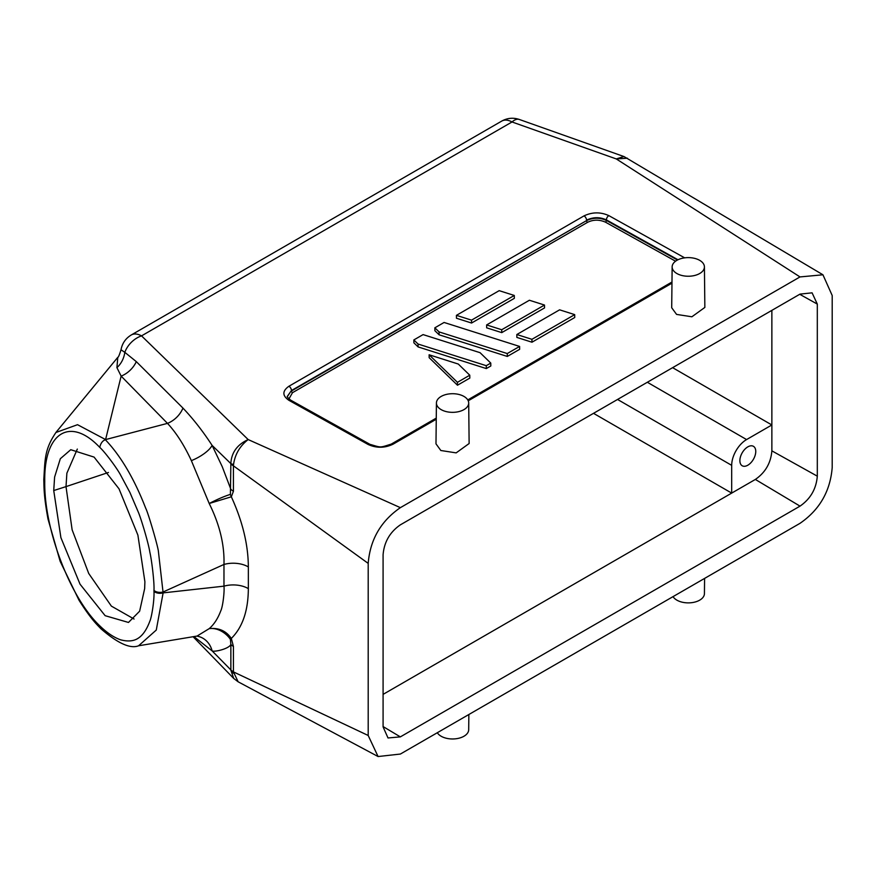 <?xml version="1.0" encoding="UTF-8"?>
<svg xmlns="http://www.w3.org/2000/svg" width="876" height="876" viewBox="0 0 876 876"><rect width="100%" height="100%" fill="white"/><g stroke="black" fill="none" stroke-linecap="round" stroke-linejoin="round"><path stroke-width="1.31" d="M53.732 490.549L54.608 477.07L60.334 458.717L70.748 449.706L94.082 457.097L119.005 488.808L137.893 535.116L144.901 581.741L144.649 588.628L139.634 611.196L128.476 622.453L105.142 615.686L80.034 584.183L60.904 537.656L53.732 490.549L66.007 486.618L72.128 529.805L88.728 573.495L111.372 606.115L134.061 619.025M77.318 449.081L66.883 473.182L66.007 486.618L108.449 472.471M463.973 396.434A16.14 9.318 180 0 1 468.693 402.971A16.14 9.318 180 0 1 458.783 411.621A16.14 9.318 180 0 1 441.143 409.618A16.14 9.318 180 0 1 436.423 402.971A16.14 9.318 180 0 1 446.431 394.408A16.14 9.318 180 0 1 463.973 396.434M468.693 402.971L469.131 443.519L456.155 452.881L440.836 450.505L435.985 443.847L436.423 402.971M699.694 260.347A16.14 9.318 180 0 1 704.424 266.873A16.14 9.318 180 0 1 694.504 275.524A16.14 9.318 180 0 1 676.874 273.52A16.14 9.318 180 0 1 672.144 266.873A16.14 9.318 180 0 1 682.152 258.31A16.14 9.318 180 0 1 699.694 260.347M704.424 266.873L704.851 307.421L691.887 316.784L676.568 314.407L671.706 307.75L672.144 266.873M673.042 596.633A16.14 9.318 0 0 0 676.874 600.148A16.14 9.318 0 0 0 694.416 602.184A16.14 9.318 0 0 0 704.424 593.621L704.589 578.423M437.321 732.719A16.14 9.318 0 0 0 441.143 736.245A16.14 9.318 0 0 0 458.685 738.271A16.14 9.318 0 0 0 468.693 729.719L468.857 714.52M747.819 446.87A11.224 6.482 -60 0 1 753.437 446.322A11.224 6.482 -60 0 1 755.156 455.312A11.224 6.482 -60 0 1 747.819 465.211A11.224 6.482 -60 0 1 742.202 465.769A11.224 6.482 -60 0 1 740.483 456.768A11.224 6.482 -60 0 1 747.819 446.87M400.343 524.855L800.018 294.117L812.085 292.836L817.308 304.092L817.308 476.172C816.257 488.896 810.497 498.882 800.018 506.131L400.343 736.88L388.013 737.964L383.086 726.905L383.086 554.76C384.137 542.058 389.897 532.093 400.343 524.855M368.194 563.388L368.194 735.479L378.071 756.535L400.376 754.05L799.996 523.333C819.531 509.876 830.273 491.283 832.2 467.554L832.2 295.519L822.947 274.79L799.996 276.925L400.376 507.653C380.852 521.1 370.132 539.682 368.194 563.388L233.432 465.835L233.542 464.477C235.031 454.283 239.904 445.972 248.171 439.566L400.376 507.653M383.086 694.372L731.69 493.1L593.523 413.33M817.308 476.172L771.865 450.844C770.858 462.988 765.361 472.525 755.353 479.446L731.69 493.1L731.69 465.353A21.057 12.154 -60 0 1 746.582 439.566L771.865 424.97L771.865 310.367M771.865 450.844L771.865 424.97L672.615 367.668M368.194 735.479L233.432 671.892L238.152 681.813L233.695 678.429L193.092 636.721M233.542 464.477A17.542 5.902 170.8 0 1 230.837 463.601L230.859 463.864A17.542 10.129 180 0 0 233.432 465.835L233.432 491.272L231.33 496.801L209.2 503.492C219.646 524.516 224.574 544.839 223.971 564.451A21.057 12.154 180 0 1 248.094 566.783A21.057 12.154 180 0 1 248.346 566.925L248.346 588.628A21.057 12.154 0 0 0 248.094 588.486A21.057 12.154 0 0 0 223.971 586.153C224.617 591.136 222.887 606.75 220.719 610.977C217.85 618.598 214.007 624.489 209.2 628.639C218.715 627.588 226.085 630.84 231.33 638.418L233.432 646.455A17.542 10.129 180 0 1 230.859 644.484L230.399 639.392A17.542 2.168 -34.1 0 1 231.33 638.418C242.542 627.315 248.215 610.714 248.346 588.628M799.996 276.925L616.277 158.928L627.402 158.206M436.248 419.254L392.963 444.241C384.695 448.14 376.428 448.227 368.15 444.493L288.927 400.321C282.214 395.7 282.214 391.003 288.927 386.25L584.029 215.879C592.296 211.981 600.564 211.893 608.831 215.616L684.671 257.851M233.542 673.272A17.542 13.403 -166.4 0 1 230.837 670.129L233.695 678.429M233.432 646.455L233.432 671.892A17.542 10.129 180 0 1 230.859 669.921L212.101 650.879L193.903 636.578M233.432 491.272A17.542 10.129 180 0 1 230.859 489.301L222.186 466.558L212.101 445.391L230.837 463.601C231.428 452.607 237.21 444.592 248.171 439.566L141.529 335.869A21.057 15.089 134.2 0 0 124.819 352.338L136.306 361.624L182.964 408.096C193.278 418.958 203.002 431.386 212.101 445.391A21.057 7.293 152.1 0 1 191.362 460.634L209.2 503.492C217.412 499.254 224.486 496.221 230.399 494.382L230.859 463.864M501.762 121.074A21.057 12.154 -120 0 1 512.022 121.972L616.277 158.928L623.898 156.53L519.315 119.464A21.057 9.505 109.5 0 0 512.022 121.972L141.529 335.869A21.057 12.154 60 0 0 131.269 334.971L501.762 121.074C507.379 117.975 513.237 117.439 519.315 119.464M822.947 274.79L624.062 156.596M288.927 400.321A3.504 2.059 -60.9 0 1 290.679 400.146C287.777 397.792 286.682 396.51 287.405 396.28L291.456 390.521A3.504 2.026 -120 0 0 288.927 386.25M584.029 215.879A3.504 2.026 60 0 1 586.548 220.15C593.172 216.985 599.786 216.898 606.4 219.887L677.991 259.756M197.067 636.053L209.2 628.639C217.938 627.391 226.555 633.49 230.399 639.392M138.539 645.798C130.283 649.017 117.734 643.334 100.882 628.738L99.744 625.793C106.806 632.702 113.738 637.378 120.549 639.798C127.83 641.725 133.7 641.21 138.167 638.254C142.898 635.199 146.785 629.483 149.862 621.128C151.636 617.514 154.504 599.775 153.968 591.278A7.019 4.051 180 0 0 155.085 592.121A7.019 4.051 180 0 0 163.122 592.888L158.436 551.716C158.282 547.423 148.055 512.449 145.81 508.485C134.378 478.997 120.91 456.089 105.394 439.774C102.569 440.694 100.685 443.234 99.744 447.373C104.091 451.052 116.453 467.291 120.549 474.967L129.922 492.487L138.167 511.781C141.069 518.439 148.613 543.635 149.862 552.296C151.636 559.457 154.515 582.945 153.968 590.358A7.019 4.051 -0 0 0 155.085 591.201A7.019 4.051 -0 0 0 163.122 591.979L223.971 564.451L223.971 586.153L163.122 592.888L156.278 630.052L138.572 645.787L197.111 636.053M136.306 361.624A21.057 14.958 -44.4 0 1 121.14 376.111L105.591 439.577L167.48 423.371C176.196 432.7 184.157 445.118 191.362 460.634M105.591 439.577L77.526 424.696L55.889 432.503M182.964 408.096A21.057 14.947 -44.5 0 1 167.48 423.371L121.14 376.111L116.924 367.635A21.057 16.83 -73.6 0 0 124.819 352.338L121.019 349.787C122.224 343.326 125.64 338.377 131.269 334.971M608.831 215.616A3.504 2.059 119.1 0 0 606.4 219.887L606.4 220.434C599.786 217.434 593.172 217.5 586.548 220.621L291.456 390.521L287.416 396.5M230.859 669.921L230.859 644.484C228.844 648.941 214.072 652.259 212.101 650.879A21.057 18.878 96.5 0 0 196.771 636.107M121.019 349.787C119.421 354.944 118.348 357.463 117.778 357.342L116.924 367.635M288.938 398.93L292.485 392.689A1.402 0.81 60 0 1 291.467 390.981L586.548 220.621A1.402 0.81 -120 0 0 587.566 222.329C593.282 219.515 599.239 219.46 605.425 222.143A1.402 0.821 119.1 0 0 606.4 220.434L677.476 260.019M99.744 447.373C70.222 416.144 43.92 432.405 44.742 481.559C43.92 529.06 70.222 597.958 99.744 625.793M56.064 432.295L56.064 432.295C44.304 449.541 45.103 459.637 43.8 479.511L44.742 481.559M434.846 327.81L434.89 330.701L439.106 334.796L507.303 356.444L519.643 349.327L519.599 346.436L444.088 322.467L434.846 327.81L439.062 331.905L507.27 353.554L519.599 346.436M471.562 323.036L514.332 298.344L514.289 295.453L471.518 320.145L471.562 323.036L456.462 318.24L456.418 315.349L499.189 290.657L514.289 295.453M501.762 332.628L544.533 307.925L544.489 305.045L501.718 329.737L501.762 332.628L486.662 327.832L486.618 324.941L529.389 300.249L544.489 305.045M531.973 342.209L574.744 317.517L574.7 314.626L531.929 339.319L531.973 342.209L516.862 337.413L516.829 334.522L559.6 309.83L574.7 314.626M486.311 368.577L490.812 365.971L490.768 363.08L486.268 365.686L486.311 368.577L418.104 346.918L413.888 342.823L413.844 339.932L423.086 334.599L480.081 352.689L490.768 363.08M457.48 385.221L469.81 378.093L469.766 375.202L457.436 382.33L457.48 385.221L429.152 357.671L429.12 354.78L458.29 364.044L469.766 375.202M507.303 356.444L507.27 353.554M439.106 334.796L439.062 331.905M471.518 320.145L456.418 315.349M501.718 329.737L486.618 324.941M531.929 339.319L516.829 334.522M486.268 365.686L418.06 344.038L418.104 346.918M418.06 344.038L413.844 339.932M457.436 382.33L429.12 354.78M153.968 591.278L153.968 590.358M799.711 294.281L817.308 304.092M617.547 399.456L731.69 465.353M746.582 439.566L647.331 382.264M230.399 494.382A17.542 14.323 74.2 0 0 231.33 496.801C242.542 521.297 248.215 544.675 248.346 566.925M671.969 283.156L468.222 400.792M400.343 736.88L383.086 726.565M755.353 479.446L800.018 506.131M290.679 400.146L369.902 444.318A3.504 2.059 -60.9 0 0 368.15 444.493M392.963 444.241A3.504 2.026 -120 0 0 391.254 444.099L391.254 444.099C379.253 447.855 381.564 447.691 369.902 444.318M675.56 261.201L605.425 222.143M587.566 222.329L292.485 392.689M378.071 756.535L238.184 681.824M391.254 444.099L436.259 418.115M467.773 399.916L671.98 282.017M56.086 432.24L117.767 357.353M43.8 479.533C44.063 487.034 43.537 494.447 48.005 519.063L60.148 561.308L79.026 600.246C91.498 620.022 97.597 625.146 100.849 628.705"/></g></svg>
